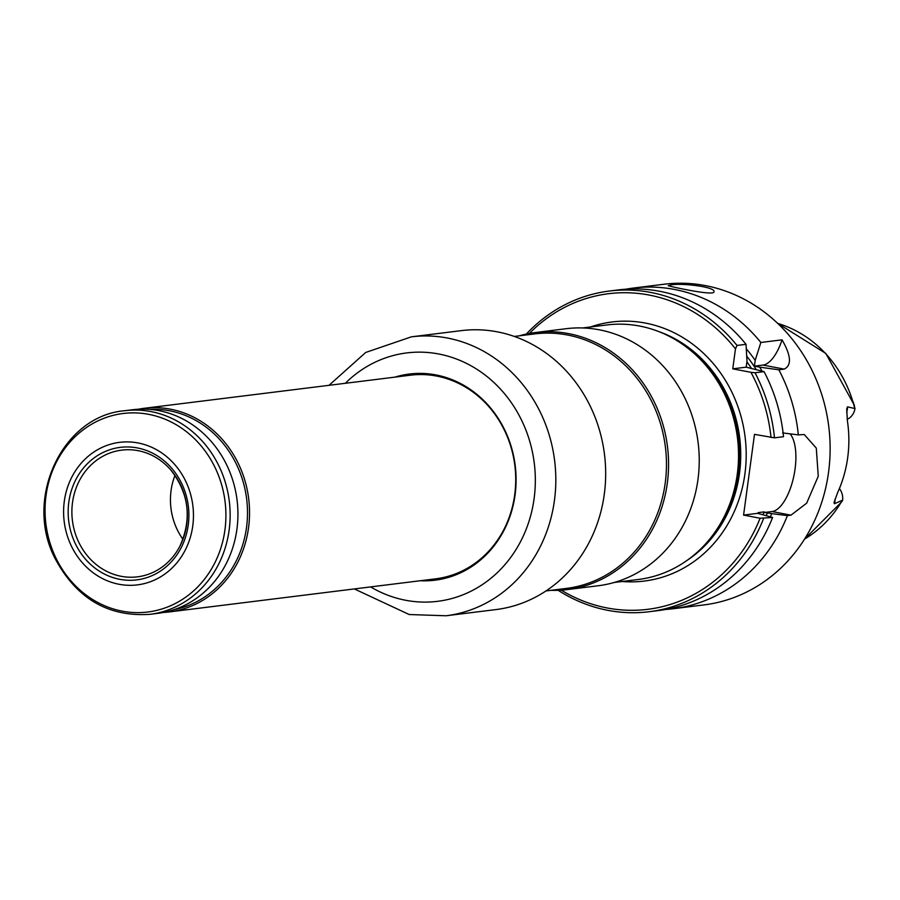 <?xml version="1.0" encoding="UTF-8"?>
<svg xmlns="http://www.w3.org/2000/svg" width="900" height="900" viewBox="0 0 900 900"><rect width="100%" height="100%" fill="white"/><g stroke="black" fill="none" stroke-linecap="round" stroke-linejoin="round"><path stroke-width="1.35" d="M614.25 582.469L638.415 579.465A128.239 115.74 -97.1 0 0 700.211 549.461A128.239 115.74 -97.1 0 0 674.044 338.906A128.239 115.74 -97.1 0 0 639.653 326.059A128.239 115.74 -97.1 0 0 606.78 324.956L582.615 327.96M839.396 488.554A14.771 13.331 -97.1 0 1 842.614 500.152L834.435 503.73L834.019 502.605L837.619 492.637A118.058 106.549 -97.1 0 0 847.361 420.604L846.72 408.69L847.53 406.845L855 408.577A14.771 13.331 -97.1 0 1 847.181 419.332M853.256 402.019L855 408.577M842.614 500.152L841.804 501.739M746.314 348.817A148.23 133.785 82.9 0 1 755.19 360.338L754.403 366.142L759.69 367.155A148.23 133.785 82.9 0 1 762.041 371.081M526.32 334.069A161.572 145.834 82.9 0 1 609.334 291.037A161.572 145.834 82.9 0 1 737.01 345.442L746.044 344.317L746.977 361.35L746.19 367.166L764.033 371.632A161.572 145.834 82.9 0 1 783.518 436.714L774.484 437.839L754.504 434.351L743.58 515.081L757.688 513.337L772.605 517.455A161.572 145.834 82.9 0 1 658.226 610.594L649.192 611.719A161.572 145.834 82.9 0 1 558.169 590.321M743.58 515.081L760.095 518.254A159.007 143.516 82.9 0 1 561.262 590.164M529.358 333.461A159.007 143.516 82.9 0 1 735.469 348.84L732.769 368.831L750.938 372.319A159.007 143.516 82.9 0 1 771.019 437.524M771.727 513.641L787.399 515.61L790.954 515.171L772.076 511.549L764.55 512.483L771.727 513.641A148.23 133.785 82.9 0 1 770.377 516.769M772.076 511.549A41.04 16.954 100.9 0 0 793.418 478.001A41.04 16.954 100.9 0 0 790.031 433.834M790.954 515.171L806.648 503.201L818.258 476.235L816.289 448.088L804.24 434.52L798.322 434.88L782.64 432.911M760.095 518.254L772.605 517.455M759.69 367.155L778.837 369.787L784.181 369.124C791.842 365.377 791.145 355.613 782.055 339.84A41.04 16.954 100.9 0 1 763.031 365.074L754.403 366.142M625.793 289.204A161.572 145.834 82.9 0 1 633.173 288.079A161.572 145.834 82.9 0 1 760.849 342.484L782.055 339.84M760.849 342.484L755.19 360.338M750.938 372.319L754.999 372.757L764.033 371.632M732.769 368.831L746.19 367.166M737.01 345.442L735.469 348.84M757.822 513.461A141.064 127.316 82.9 0 0 758.194 512.618L757.688 513.337L758.194 512.618L764.212 511.875A141.064 127.316 82.9 0 1 763.031 514.575M764.55 512.483L764.212 511.875M633.173 288.079L664.121 284.231A161.572 145.834 82.9 0 1 828.765 426.577A161.572 145.834 82.9 0 1 703.98 604.913L673.031 608.76A161.572 145.834 82.9 0 1 665.606 609.469M787.399 515.61A161.572 145.834 82.9 0 1 673.031 608.76M778.837 369.787A161.572 145.834 82.9 0 1 798.322 434.88M670.433 285.064L668.261 285.637C666.742 285.806 714.814 296.505 713.959 291.814C716.074 286.751 679.567 282.668 670.433 285.064M609.334 291.037L618.367 289.912A161.572 145.834 82.9 0 1 746.044 344.317M754.999 372.757A161.572 145.834 82.9 0 1 774.484 437.839M763.571 518.569A161.572 145.834 82.9 0 1 649.192 611.719M519.368 335.812A129.521 116.899 82.9 0 1 535.489 332.516L566.168 328.702A129.521 116.899 82.9 0 1 599.377 329.827A129.521 116.899 82.9 0 1 699.244 461.183A129.521 116.899 82.9 0 1 598.117 585.765L567.439 589.579A129.521 116.899 82.9 0 1 551.002 590.332M535.489 332.516A129.521 116.899 82.9 0 1 667.474 446.625A129.521 116.899 82.9 0 1 567.439 589.579M514.305 336.442L534.701 333.911A128.239 115.74 82.9 0 1 665.381 446.895A128.239 115.74 82.9 0 1 566.336 588.42L545.94 590.951M674.044 338.906L676.181 340.144A126.439 114.12 82.9 0 1 701.989 547.751L700.211 549.461M138.364 409.219A102.589 92.599 82.9 0 1 144.146 408.296L410.434 375.199A102.589 92.599 82.9 0 1 486.675 404.213M502.56 532.024A102.589 92.599 82.9 0 1 435.746 578.812L169.447 611.91A102.589 92.599 82.9 0 1 163.62 612.428M144.146 408.296A102.589 92.599 82.9 0 1 248.681 498.679A102.589 92.599 82.9 0 1 169.447 611.91M119.644 579.296A66.769 60.266 82.9 0 1 81.259 470.846A66.769 60.266 82.9 0 1 184.68 490.702A66.769 60.266 82.9 0 1 119.644 579.296M118.98 584.258A71.809 64.811 82.9 0 1 77.681 467.618A71.809 64.811 82.9 0 1 188.921 488.97A71.809 64.811 82.9 0 1 118.98 584.258M150.041 614.317L157.838 613.35A102.589 92.599 -97.1 0 0 237.938 514.676A102.589 92.599 -97.1 0 0 158.828 410.625A102.589 92.599 -97.1 0 0 132.525 409.748L124.729 410.715C62.392 415.822 23.738 498.353 54.945 558.236C76.343 598.444 108.045 617.141 150.041 614.317A102.589 92.599 -97.1 0 0 230.141 515.644A102.589 92.599 -97.1 0 0 151.031 411.593A102.589 92.599 -97.1 0 0 124.729 410.715M149.692 409.387A101.047 91.204 82.9 0 1 246.645 498.938A101.047 91.204 82.9 0 1 174.566 609.502M182.947 539.347A62.708 56.599 82.9 0 1 174.994 475.346M121.117 576.293A63.844 57.634 82.9 0 1 71.888 511.2A63.844 57.634 82.9 0 1 122.332 450.045A63.844 57.634 82.9 0 1 170.618 469.755A63.844 57.634 82.9 0 1 180.067 545.839A63.844 57.634 82.9 0 1 138.082 576.765A63.844 57.634 82.9 0 1 121.117 576.293M497.295 331.841A140.546 126.855 82.9 0 1 605.678 474.39A140.546 126.855 82.9 0 1 495.934 609.581L446.085 615.769A140.546 126.855 -97.1 0 0 555.817 480.589A140.546 126.855 -97.1 0 0 447.446 338.04A140.546 126.855 -97.1 0 0 411.412 336.825L461.272 330.637A140.546 126.855 82.9 0 1 497.295 331.841M420.255 580.736A103.871 93.758 -97.1 0 0 515.216 465.559A103.871 93.758 -97.1 0 0 394.942 377.123M425.959 580.028A103.106 93.06 -97.1 0 0 435.218 579.386A103.106 93.06 -97.1 0 0 514.856 465.604A103.106 93.06 -97.1 0 0 409.781 374.76A103.106 93.06 -97.1 0 0 400.646 376.414M834.435 503.73A14.771 13.331 -97.1 0 0 835.043 499.05M846.641 412.245A14.771 13.331 -97.1 0 0 847.53 406.845M746.707 356.074A143.629 129.634 82.9 0 1 756.124 369.45M590.456 326.981A130.545 117.821 82.9 0 1 745.099 436.984A130.545 117.821 82.9 0 1 622.091 581.49M767.441 512.82A143.629 129.634 82.9 0 1 766.26 515.509M784.181 369.124L763.031 365.074M746.91 361.834A141.064 127.316 82.9 0 1 751.298 368.145M777.758 323.426A116.809 105.424 82.9 0 1 854.719 408.431M842.288 500.377A116.809 105.424 82.9 0 1 804.555 539.089M658.361 331.425A126.439 114.12 82.9 0 1 739.665 437.659A126.439 114.12 82.9 0 1 686.846 560.554M148.792 414.36A100.024 90.281 -97.1 0 0 46.035 495.585A100.024 90.281 -97.1 0 0 122.186 611.145A100.024 90.281 -97.1 0 0 224.933 529.92A100.024 90.281 -97.1 0 0 148.792 414.36M370.609 586.901A125.156 112.961 -97.1 0 0 405.529 600.244A125.156 112.961 -97.1 0 0 530.291 443.25A125.156 112.961 -97.1 0 0 345.308 383.299M427.748 579.803A103.106 93.06 -97.1 0 0 436.118 579.274L427.77 579.803M410.681 374.659A103.106 93.06 -97.1 0 0 402.446 376.189L410.681 374.659M854.426 405.416L825.84 353.441L777.679 323.359M804.51 539.168L841.815 501.739M170.618 469.755C188.944 493.234 192.094 518.591 180.067 545.839M354.319 588.926L409.196 614.531L446.085 615.769M411.412 336.825L365.726 352.451L329.006 385.324"/></g></svg>
